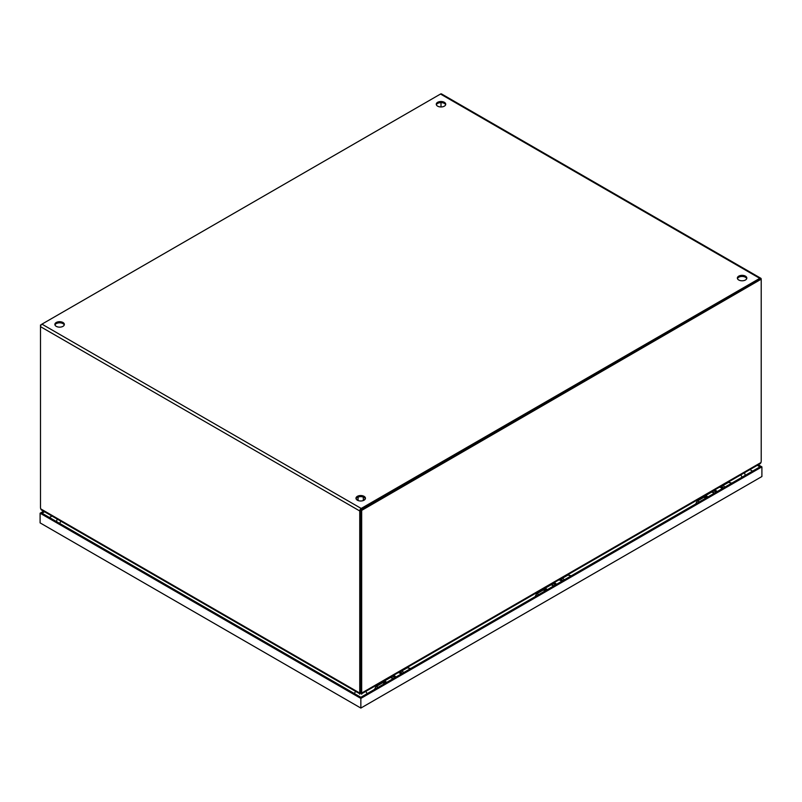 <?xml version="1.0" encoding="UTF-8"?>
<svg xmlns="http://www.w3.org/2000/svg" width="802" height="802" viewBox="0 0 802 802"><rect width="100%" height="100%" fill="white"/><g stroke="black" fill="none" stroke-linecap="round" stroke-linejoin="round"><path stroke-width="1.2" d="M400.098 671.926A3.769 2.175 60 0 1 402.273 673.379M394.614 677.8A3.769 2.175 -120 0 0 391.757 676.377M398.073 672.728A3.769 2.175 60 0 1 400.93 674.151M395.957 677.028A3.769 2.175 -120 0 0 393.782 675.575M403.707 672.557A3.769 2.175 -120 0 0 400.85 671.124M389.371 678.161A3.769 2.175 60 0 1 389.762 677.53M390.323 677.209A3.769 2.175 60 0 1 393.18 678.632M721.269 486.503A3.769 2.175 60 0 1 723.444 487.957M715.785 492.378A3.769 2.175 -120 0 0 712.928 490.944M719.244 487.305A3.769 2.175 60 0 1 722.101 488.729M717.128 491.606A3.769 2.175 -120 0 0 714.953 490.152M724.878 487.125A3.769 2.175 -120 0 0 722.021 485.701M710.542 492.739A3.769 2.175 60 0 1 710.923 492.107M711.484 491.776A3.769 2.175 60 0 1 714.351 493.21M560.678 579.214A3.769 2.175 60 0 1 562.854 580.668M555.205 585.089A3.769 2.175 -120 0 0 552.347 583.666M558.663 580.016A3.769 2.175 60 0 1 561.52 581.44M556.538 584.317A3.769 2.175 -120 0 0 554.362 582.864M564.297 579.836A3.769 2.175 -120 0 0 561.44 578.412M549.961 585.45A3.769 2.175 60 0 1 550.342 584.818M550.904 584.488A3.769 2.175 60 0 1 553.761 585.921M707.825 496.979A3.368 1.945 -120 0 0 705.068 495.897A3.368 1.945 -120 0 0 704.377 497.541M705.279 497.2A2.286 1.323 60 0 1 705.61 496.829A2.286 1.323 60 0 1 707.244 497.31M722.762 485.681L728.246 482.513A3.368 1.945 60 0 1 731.003 483.596M713.89 493.471A3.368 1.945 -120 0 0 711.133 492.388L705.068 495.897M723.935 486.233A3.368 1.945 60 0 1 724.928 487.095M365.341 498.814A4.732 2.727 0 0 0 362.063 496.759A4.732 2.727 0 0 0 357.361 497.44A4.732 2.727 0 0 0 356.078 498.814M357.361 496.328A4.732 2.727 180 0 1 362.514 495.736A4.732 2.727 180 0 1 365.441 498.263A4.732 2.727 180 0 1 364.048 500.197A4.732 2.727 180 0 1 358.895 500.789A4.732 2.727 180 0 1 355.978 498.263A4.732 2.727 180 0 1 357.361 496.328M64.24 324.98A4.732 2.727 0 0 0 60.962 322.925A4.732 2.727 0 0 0 56.27 323.607A4.732 2.727 0 0 0 54.977 324.98M56.27 322.494A4.732 2.727 180 0 1 61.423 321.903A4.732 2.727 180 0 1 64.34 324.429A4.732 2.727 180 0 1 62.957 326.354A4.732 2.727 180 0 1 57.804 326.945A4.732 2.727 180 0 1 54.877 324.429A4.732 2.727 180 0 1 56.27 322.494M746.722 278.625A4.732 2.727 0 0 0 743.444 276.57A4.732 2.727 0 0 0 738.752 277.251A4.732 2.727 0 0 0 737.459 278.625M738.752 276.139A4.732 2.727 180 0 1 743.905 275.547A4.732 2.727 180 0 1 746.822 278.073A4.732 2.727 180 0 1 745.439 279.998A4.732 2.727 180 0 1 740.286 280.59A4.732 2.727 180 0 1 737.359 278.073A4.732 2.727 180 0 1 738.752 276.139M445.631 104.791A4.732 2.727 0 0 0 442.353 102.726A4.732 2.727 0 0 0 437.651 103.418A4.732 2.727 0 0 0 436.368 104.791M437.651 102.305A4.732 2.727 180 0 1 442.814 101.714A4.732 2.727 180 0 1 445.732 104.23A4.732 2.727 180 0 1 444.348 106.165A4.732 2.727 180 0 1 439.185 106.756A4.732 2.727 180 0 1 436.268 104.23A4.732 2.727 180 0 1 437.651 102.305M760.096 279.427L361.191 509.571M441 102.616L441 106.967L441 102.616M360.71 510.403L360.71 691.033L359.747 691.585L359.747 510.964A2.045 1.183 -60 0 1 361.191 508.458L759.755 278.344A2.045 1.183 -60 0 1 760.777 278.244L441.541 93.934A2.045 1.183 120 0 0 440.519 94.034L41.945 324.148A2.045 1.183 120 0 0 40.501 326.655L40.501 507.275A5.905 3.408 60 0 0 40.701 508.859L41.373 509.932L359.717 693.73M760.777 278.244A2.045 1.183 -60 0 1 761.208 279.186L361.672 510.403L361.672 691.555L360.71 691.003A5.905 3.408 60 0 1 360.509 692.387L359.547 692.938L40.701 508.859M359.747 691.585A5.905 3.408 60 0 1 359.547 692.938L360.369 693.409L359.547 692.938M360.429 692.517L360.429 692.918A5.905 3.408 0 0 1 360.369 693.409L360.369 692.617M359.757 693.75L359.757 694.261M727.675 482.844A3.559 2.055 60 0 1 728.156 482.353A3.559 2.055 60 0 1 729.93 482.523A3.559 2.055 60 0 1 731.103 483.536M361.07 692.617L361.07 693.399L361.872 692.938L760.998 462.503A5.905 3.408 -60 0 0 761.208 460.889L761.208 279.738L760.236 279.186L360.71 509.851L360.71 691.003A5.905 3.408 120 0 0 360.91 692.377L361.872 692.938A5.905 3.408 -60 0 1 361.672 691.555M360.71 509.851L361.672 510.403M760.998 462.503L760.316 463.586L361.712 693.72M361.07 692.417L361.01 692.898A5.905 3.408 0 0 0 361.01 692.928A5.905 3.408 0 0 0 361.07 693.399L361.872 692.938M361.652 694.261L361.652 693.75M40.922 325.231L41.945 324.148L361.191 508.458M359.747 510.964L40.501 326.655L40.501 324.98M384.328 683.745A2.767 1.594 -120 0 0 383.577 683.144A2.767 1.594 -120 0 0 382.193 683.003L375.867 686.662A2.767 1.594 60 0 1 377.241 686.793A2.767 1.594 60 0 1 377.993 687.404M544.909 591.034A2.767 1.594 -120 0 0 544.157 590.432A2.767 1.594 -120 0 0 542.784 590.292L536.448 593.951A2.767 1.594 60 0 1 537.831 594.082A2.767 1.594 60 0 1 538.573 594.693M705.489 498.323A2.767 1.594 -120 0 0 704.747 497.721A2.767 1.594 -120 0 0 703.364 497.581L697.028 501.24A2.767 1.594 60 0 1 698.412 501.37A2.767 1.594 60 0 1 699.164 501.972M547.235 589.691A3.368 1.945 -120 0 0 544.488 588.608A3.368 1.945 -120 0 0 543.786 590.252M544.688 589.911A2.286 1.323 60 0 1 545.019 589.54A2.286 1.323 60 0 1 546.653 590.021M562.172 578.392L567.666 575.224A3.368 1.945 60 0 1 570.412 576.307M553.31 586.182A3.368 1.945 -120 0 0 550.553 585.109L544.488 588.608M563.355 578.944A3.368 1.945 60 0 1 564.347 579.806M567.084 575.555A3.559 2.055 60 0 1 567.565 575.064A3.559 2.055 60 0 1 569.35 575.234A3.559 2.055 60 0 1 570.513 576.247M386.654 682.402A3.368 1.945 -120 0 0 383.897 681.319A3.368 1.945 -120 0 0 383.206 682.963M384.108 682.622A2.286 1.323 60 0 1 384.439 682.251A2.286 1.323 60 0 1 386.073 682.733M401.591 671.104L407.075 667.936A3.368 1.945 60 0 1 409.832 669.018M392.719 678.893A3.368 1.945 -120 0 0 389.972 677.82L383.897 681.319M402.764 671.655A3.368 1.945 60 0 1 403.767 672.517M406.504 668.266A3.559 2.055 60 0 1 406.985 667.775A3.559 2.055 60 0 1 408.759 667.956A3.559 2.055 60 0 1 409.932 668.958M744.587 472.669L745.158 475.315A9.464 5.464 180 0 1 745.158 475.416M360.88 697.279A9.464 5.464 180 0 1 360.83 697.279L42.025 513.22L44.551 511.766M758.271 464.769L761.9 466.864L761.9 476.528L360.85 708.066L40.1 522.884L40.1 513.22L43.579 511.215M749.91 469.601L752.577 471.135M49.423 517.49L51.95 516.037M761.9 466.864L360.85 698.412L360.85 708.066M360.85 698.412L40.1 513.22M757.309 465.33L759.975 466.864L360.85 697.299M399.697 671.785A4.301 2.486 60 0 1 402.043 673.52M395.406 677.349A4.301 2.486 -120 0 0 393.07 675.615M399.386 671.966A4.301 2.486 60 0 1 401.722 673.7M395.727 677.169A4.301 2.486 -120 0 0 393.381 675.434M720.868 486.363A4.301 2.486 60 0 1 723.203 488.097M716.577 491.917A4.301 2.486 -120 0 0 714.241 490.192M720.557 486.543A4.301 2.486 60 0 1 722.893 488.278M716.888 491.736A4.301 2.486 -120 0 0 714.552 490.012M560.287 579.074A4.301 2.486 60 0 1 562.623 580.808M555.997 584.628A4.301 2.486 -120 0 0 553.651 582.904M559.966 579.255A4.301 2.486 60 0 1 562.312 580.989M556.307 584.447A4.301 2.486 -120 0 0 553.971 582.723M356.99 499.957L358.103 499.476M363.306 499.476L364.419 499.957M440.519 94.034L759.755 278.344M742.03 477.23A4.732 2.727 -120 0 0 740.737 474.894M365.742 691.394A4.732 2.727 60 0 1 367.035 693.73M354.424 693.59A4.732 2.727 -60 0 1 355.667 691.394M60.972 521.25A4.732 2.727 120 0 0 59.729 523.445M399.867 671.695L402.313 673.359M393.551 675.344L395.998 677.008M721.028 486.273L723.484 487.937M714.712 489.912L717.158 491.586M560.448 578.984L562.894 580.648M554.132 582.633L556.578 584.297M358.103 500.548L358.103 497.09M363.306 500.548L363.306 497.09M364.559 499.846L363.306 499.345M358.103 499.345L356.85 499.846M704.547 497.611L706.091 496.729M728.156 482.353L731.895 483.075M374.544 689.389L375.867 686.662M535.134 596.678L536.448 593.951M695.715 503.967L697.028 501.24M543.967 590.332L545.51 589.44M567.565 575.064L571.305 575.796M383.386 683.043L384.92 682.151M406.985 667.775L410.724 668.507M57.122 519.024L56.541 521.601"/></g></svg>
